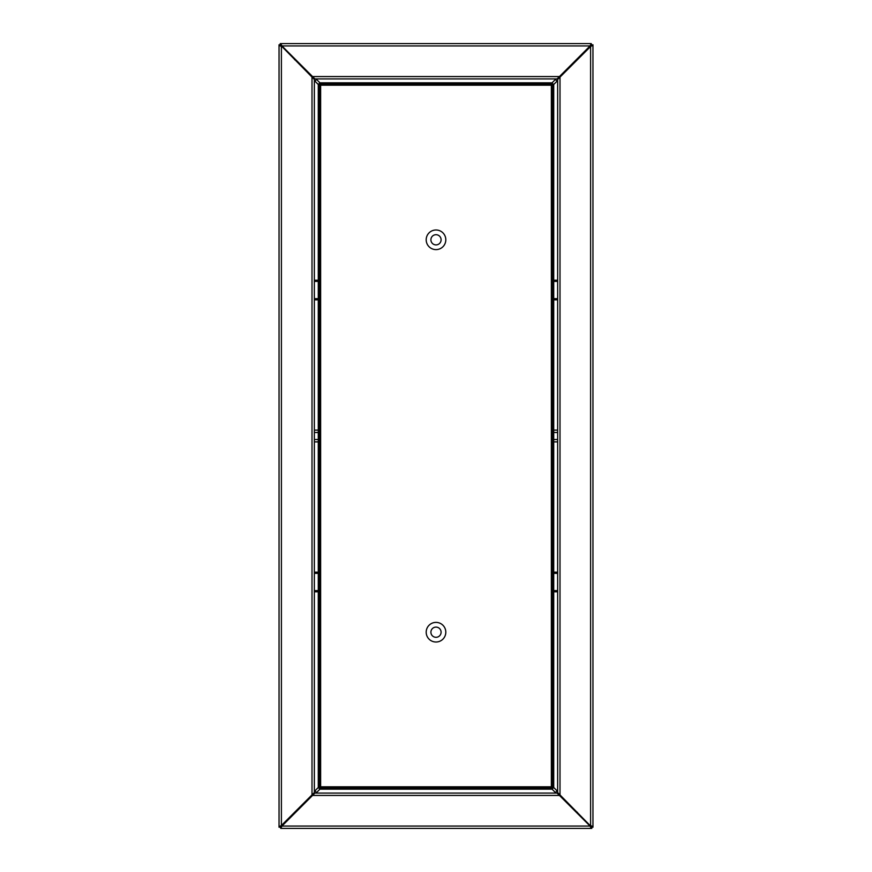 <?xml version="1.0" encoding="UTF-8"?>
<svg xmlns="http://www.w3.org/2000/svg" width="872" height="872" viewBox="0 0 872 872"><rect width="100%" height="100%" fill="white"/><g stroke="black" fill="none" stroke-linecap="round" stroke-linejoin="round"><path stroke-width="1.31" d="M313.8 793.084L314.356 793.084L314.356 78.916L557.644 78.916L557.644 793.084L557.088 793.084L590.05 826.046L591.227 828.4L280.773 828.4L281.95 826.046L314.356 793.64M280.773 827.223L280.773 828.4L280.217 827.223L281.394 826.046L280.217 827.223L281.95 826.046L590.05 826.046L591.227 828.4L591.783 828.4L591.227 827.223M557.088 793.084L314.912 793.084M557.644 79.472L590.606 46.51L592.96 45.333L592.96 827.223L591.783 827.223L557.644 792.528M558.2 793.084L557.644 793.64M314.912 78.916L281.95 45.954L280.773 43.6L591.227 43.6L590.05 45.954L557.088 78.916M591.227 44.777L591.227 43.6L591.783 44.777L590.606 45.954L591.783 44.777L590.05 45.954L281.95 45.954L280.773 43.6L280.217 43.6L280.773 44.777M314.356 792.528L281.394 825.49L279.04 826.667L279.04 44.777L280.217 44.777L314.356 79.472M313.8 78.916L314.356 78.36M558.2 78.916L557.644 78.36M281.329 826.667L280.773 826.111M316.024 793.084L316.569 792.539L314.901 790.871L314.356 791.416M295.205 812.791L294.649 812.235M314.901 790.871L318.28 787.492M316.569 792.539L319.948 789.16M591.227 826.111L590.671 826.667M557.644 791.416L557.099 790.871L555.431 792.539L555.976 793.084M577.351 812.235L576.795 812.791M555.431 792.539L552.052 789.16M557.099 790.871L553.72 787.492M590.671 45.333L591.227 45.889M555.976 78.916L555.431 79.461L557.099 81.129L557.644 80.584M576.795 59.209L577.351 59.765M557.099 81.129L553.72 84.508M555.431 79.461L552.052 82.84M280.773 45.889L281.329 45.333M314.356 80.584L314.901 81.129L316.569 79.461L316.024 78.916M294.649 59.765L295.205 59.209M316.569 79.461L319.948 82.84M314.901 81.129L318.28 84.508M280.217 45.333L279.04 45.333L281.394 46.51L281.394 825.49L279.04 826.667L279.04 827.223L280.217 826.667M591.783 826.667L592.96 826.667L590.606 825.49L590.606 46.51L592.96 45.333L592.96 44.777L591.783 45.333M314.356 441.886L318.28 441.886M553.72 441.886L557.644 441.886M557.644 430.114L553.72 430.114M318.28 430.114L314.356 430.114M553.72 299.674A1.962 1.962 0 0 0 554.505 299.837L557.644 299.837M557.644 280.217L554.505 280.217A1.962 1.962 0 0 0 553.72 280.381M553.72 297.875A0.785 0.785 0 0 0 554.505 298.66L557.644 298.66M557.644 281.394L554.505 281.394A0.785 0.785 0 0 0 553.72 282.179M553.72 591.619A1.962 1.962 0 0 0 554.505 591.783L557.644 591.783M557.644 572.163L554.505 572.163A1.962 1.962 0 0 0 553.72 572.326M553.72 589.821A0.785 0.785 0 0 0 554.505 590.606L557.644 590.606M557.644 573.34L554.505 573.34A0.785 0.785 0 0 0 553.72 574.125M318.28 280.381A1.962 1.962 0 0 0 317.495 280.217L314.356 280.217M314.356 299.837L317.495 299.837A1.962 1.962 0 0 0 318.28 299.674M318.28 282.179A0.785 0.785 0 0 0 317.495 281.394L314.356 281.394M314.356 298.66L317.495 298.66A0.785 0.785 0 0 0 318.28 297.875M318.28 572.326A1.962 1.962 0 0 0 317.495 572.163L314.356 572.163M314.356 591.783L317.495 591.783A1.962 1.962 0 0 0 318.28 591.619M318.28 574.125A0.785 0.785 0 0 0 317.495 573.34L314.356 573.34M314.356 590.606L317.495 590.606A0.785 0.785 0 0 0 318.28 589.821M436 249.61A9.81 9.81 0 0 1 426.19 239.8A9.81 9.81 0 0 1 436 229.99A9.81 9.81 0 0 1 445.81 239.8A9.81 9.81 0 0 1 436 249.61M436 642.01A9.81 9.81 0 0 1 426.19 632.2A9.81 9.81 0 0 1 436 622.39A9.81 9.81 0 0 1 445.81 632.2A9.81 9.81 0 0 1 436 642.01M552.543 787.983L551.366 786.806L552.543 787.983L319.457 787.983L320.634 786.806L319.457 787.983L319.457 84.017L320.634 85.194L319.457 84.017L552.543 84.017L552.543 789.16L319.457 789.16L319.457 787.983L318.28 787.983L318.28 84.017L319.457 84.017L319.457 82.84L552.543 82.84L551.366 85.194L553.72 84.017L553.72 787.983L552.543 787.983M436 234.699A5.101 5.101 0 0 0 430.899 239.8A5.101 5.101 0 0 0 436 244.901A5.101 5.101 0 0 0 441.101 239.8A5.101 5.101 0 0 0 436 234.699M436 627.099A5.101 5.101 0 0 0 430.899 632.2A5.101 5.101 0 0 0 436 637.301A5.101 5.101 0 0 0 441.101 632.2A5.101 5.101 0 0 0 436 627.099M559.442 795.438L312.558 795.438M312.558 76.562L559.442 76.562M312.002 794.883L312.002 77.118M559.998 77.118L559.998 794.883M557.644 432.468L553.72 432.468M318.28 432.468L314.356 432.468M314.356 439.532L318.28 439.532M553.72 439.532L557.644 439.532M320.634 85.194L551.366 85.194L551.366 786.806L320.634 786.806L320.634 85.194"/></g></svg>

